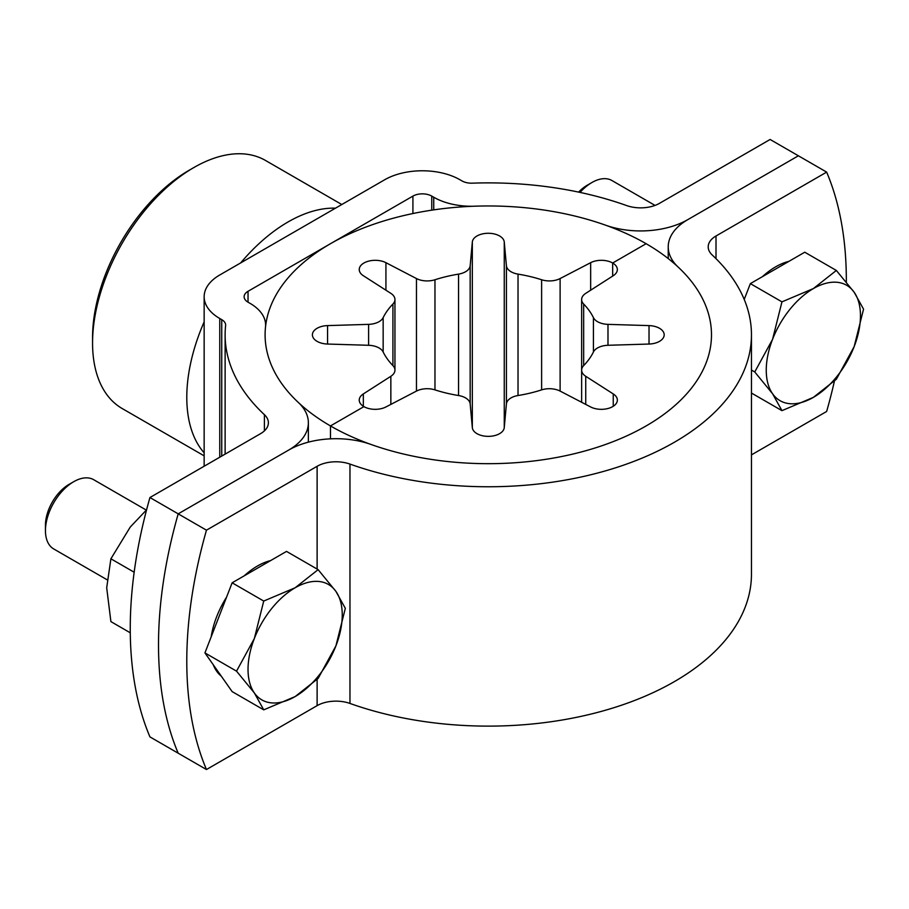 <?xml version="1.0" encoding="UTF-8"?>
<svg xmlns="http://www.w3.org/2000/svg" width="909" height="909" viewBox="0 0 909 909"><rect width="100%" height="100%" fill="white"/><g stroke="black" fill="none" stroke-linecap="round" stroke-linejoin="round"><path stroke-width="1.36" d="M826.645 172.108L798.386 155.791L687.738 219.671L798.386 155.791L770.116 139.475L659.468 203.355A26.645 15.385 180 0 1 626.619 205.559A263.167 151.939 0 0 0 472.237 183.163A13.328 7.692 180 0 1 461.999 180.925L460.022 179.789A53.301 30.77 0 0 0 384.643 179.789L219.762 274.984A53.301 30.77 0 0 0 204.15 296.743A53.301 30.77 0 0 0 219.762 318.502L221.739 319.638A13.328 7.692 180 0 1 225.637 325.081A13.328 7.692 180 0 1 225.614 325.547A263.167 151.939 0 0 0 225.125 334.819A263.167 151.939 0 0 0 264.405 414.686A26.645 15.385 180 0 1 268.394 422.776A26.645 15.385 180 0 1 260.588 433.65L149.94 497.53A399.744 230.795 120 0 0 149.94 736.892L178.198 753.209A399.744 230.795 120 0 1 178.198 513.846A399.744 230.795 120 0 0 178.198 753.209L206.468 769.525L317.116 705.645A26.645 15.385 180 0 1 349.965 703.441A263.167 151.939 0 0 0 616.461 706.884A263.167 151.939 0 0 0 751.459 574.181L751.459 334.819A263.167 151.939 0 0 0 712.179 254.963A26.645 15.385 180 0 1 708.202 246.873A26.645 15.385 180 0 1 716.008 235.988L826.645 172.108A399.744 230.795 -60 0 1 846.336 282.017M288.846 449.966L178.198 513.846L288.846 449.966A66.63 38.462 180 0 1 370.974 444.444A223.194 128.862 0 0 0 596.997 447.364A223.194 128.862 0 0 0 711.486 334.819A223.194 128.862 0 0 0 678.171 267.087A66.63 38.462 180 0 1 668.229 246.873A66.63 38.462 180 0 1 687.738 219.671A66.63 38.462 180 0 1 605.61 225.193A223.194 128.862 0 0 0 474.68 206.207A53.301 30.77 180 0 1 433.741 197.242L431.764 196.105A13.328 7.692 0 0 0 412.913 196.105L248.032 291.3A13.328 7.692 0 0 0 244.123 296.743A13.328 7.692 0 0 0 248.032 302.186L249.998 303.322A53.301 30.77 180 0 1 265.61 325.081A53.301 30.77 180 0 1 265.519 326.956A223.194 128.862 0 0 0 265.098 334.819A223.194 128.862 0 0 0 298.413 402.551A66.63 38.462 180 0 1 308.367 422.776A66.63 38.462 180 0 1 288.846 449.966M149.94 497.53L206.468 530.174A399.744 230.795 120 0 0 206.468 769.525M341.807 204.525L265.473 160.45A143.247 82.708 120 0 0 193.844 167.551L189.14 170.267A136.577 78.856 -60 0 0 92.559 337.546L92.559 342.988A143.247 82.708 120 0 0 122.226 408.561L204.15 455.852M204.15 452.841A143.247 82.708 -60 0 1 186.788 397.381A143.247 82.708 -60 0 1 204.15 321.866M240.669 262.917A143.247 82.708 -60 0 1 335.478 208.172M193.844 167.551A143.247 82.708 120 0 0 92.559 342.988M834.382 381.269A399.744 230.795 -60 0 1 826.645 411.47L751.459 454.875M206.468 530.174L317.116 466.294A26.645 15.385 180 0 1 349.965 464.079A263.167 151.939 0 0 0 616.461 467.521A263.167 151.939 0 0 0 751.459 334.819M416.47 278.563A15.987 9.226 0 0 0 434.968 279.756A109.262 63.085 180 0 1 458.556 274.12A15.987 9.226 0 0 0 470.169 265.723L470.169 403.926A15.987 9.226 0 0 0 465.51 397.881A15.987 9.226 0 0 0 458.556 395.529A109.262 63.085 180 0 1 434.968 389.881A15.987 9.226 0 0 0 416.47 391.086L416.47 278.563L385.927 262.678A15.987 9.226 0 0 0 368.724 261.11A15.987 9.226 0 0 0 359.237 269.541A15.987 9.226 0 0 0 363.339 275.722L390.847 293.357A15.987 9.226 0 0 1 394.949 299.538L394.949 370.111A15.987 9.226 0 0 0 392.915 365.6A109.262 63.085 180 0 1 383.155 351.988A15.987 9.226 0 0 0 368.599 345.284L368.599 324.365L327.558 325.604A15.987 9.226 0 0 0 312.401 334.819A15.987 9.226 0 0 0 327.558 344.045L368.599 345.284M470.169 403.926L472.328 427.628A15.987 9.226 0 0 0 476.986 433.661A15.987 9.226 0 0 0 494.019 435.752A15.987 9.226 0 0 0 504.256 427.628L506.415 403.926L506.415 265.723L504.256 242.021A15.987 9.226 0 0 0 499.598 235.976A15.987 9.226 0 0 0 482.565 233.886A15.987 9.226 0 0 0 472.328 242.021L470.169 265.723M590.657 290.198L590.657 262.678A15.987 9.226 0 0 1 612.666 263.019L646.117 243.703A223.194 128.862 0 0 0 402.88 215.774A223.194 128.862 0 0 0 265.098 334.819A223.194 128.862 0 0 0 330.467 425.935L363.918 406.63L330.467 425.935A223.194 128.862 0 0 0 573.704 453.875A223.194 128.862 0 0 0 711.486 334.819A223.194 128.862 0 0 0 646.117 243.703L612.666 263.019L612.666 276.086L612.666 263.019A15.987 9.226 0 0 1 617.347 269.541A15.987 9.226 0 0 1 613.245 275.722L585.737 293.357A15.987 9.226 0 0 0 581.635 299.538A15.987 9.226 0 0 0 583.669 304.038A109.262 63.085 180 0 1 593.429 317.65A15.987 9.226 0 0 0 607.985 324.365L607.985 345.284A15.987 9.226 0 0 0 593.429 351.988A109.262 63.085 180 0 1 583.669 365.6A15.987 9.226 0 0 0 581.635 370.111A15.987 9.226 0 0 0 585.737 376.292L585.737 404.403M506.415 265.723A15.987 9.226 0 0 0 511.074 271.768A15.987 9.226 0 0 0 518.028 274.12A109.262 63.085 180 0 1 541.616 279.756A15.987 9.226 0 0 0 560.114 278.563L560.114 391.086A15.987 9.226 0 0 0 541.616 389.881A109.262 63.085 180 0 1 518.028 395.529A15.987 9.226 0 0 0 506.415 403.926M330.467 425.935L330.467 438.831L330.467 425.935M607.985 345.284L649.026 344.045A15.987 9.226 0 0 0 664.184 334.819A15.987 9.226 0 0 0 649.026 325.604L607.985 324.365M560.114 391.086L590.657 406.959A15.987 9.226 0 0 0 607.86 408.539A15.987 9.226 0 0 0 617.347 400.096A15.987 9.226 0 0 0 613.245 393.927L585.737 376.292M390.847 404.403L390.847 376.292L363.339 393.927A15.987 9.226 0 0 0 359.237 400.096A15.987 9.226 0 0 0 363.918 406.63A15.987 9.226 0 0 0 385.927 406.959L416.47 391.086M368.599 324.365A15.987 9.226 0 0 0 383.155 317.65A109.262 63.085 180 0 1 392.915 304.038A15.987 9.226 0 0 0 394.949 299.538M390.847 376.292A15.987 9.226 0 0 0 394.949 370.111M590.657 262.678L560.114 278.563M772.559 393.733A66.63 38.462 -60 0 1 766.253 370.179A66.63 38.462 -60 0 1 772.559 339.341L781.956 301.856L813.362 288.585L836.348 270.45L854.153 292.232L863.55 309.151L854.153 346.624L836.348 379.246L813.362 397.381L781.956 410.652L772.559 393.733L754.754 371.963L772.559 339.341A66.63 38.462 -60 0 1 813.362 288.585A66.63 38.462 120 0 1 854.153 292.232A66.63 38.462 -60 0 1 854.153 346.624A66.63 38.462 -60 0 1 813.362 397.381A66.63 38.462 -60 0 1 772.559 393.733M788.864 261.383A66.63 38.462 120 0 0 775.672 266.826A66.63 38.462 120 0 0 762.481 276.62M744.778 297.982A66.63 38.462 120 0 0 744.085 299.095M578.59 192.106A33.315 19.237 120 0 1 587.225 185.231L591.941 182.504A39.973 23.077 120 0 0 580.033 192.413M751.459 370.065L754.754 371.963M836.348 270.45L804.749 252.213L750.357 283.619L781.956 301.856M750.357 283.619L744.221 299.425M751.459 393.052L781.956 410.652M655.037 205.423L611.927 180.527A39.973 23.077 120 0 0 591.941 182.504L587.225 185.231M254.338 692.931A66.63 38.462 -60 0 1 248.032 669.376A66.63 38.462 -60 0 1 254.338 638.527L263.735 601.054L295.141 587.771L318.127 569.648L335.932 591.418L345.329 608.337L335.932 645.822L318.127 678.444L295.141 696.578L263.735 709.849L254.338 692.931L236.533 671.149L254.338 638.527A66.63 38.462 -60 0 1 295.141 587.771A66.63 38.462 120 0 1 335.932 591.418A66.63 38.462 -60 0 1 335.932 645.822A66.63 38.462 -60 0 1 295.141 696.578A66.63 38.462 -60 0 1 254.338 692.931M270.643 560.58A66.63 38.462 120 0 0 257.452 566.012A66.63 38.462 120 0 0 244.26 575.806M226.557 597.179A66.63 38.462 120 0 0 211.195 636.766M213.229 664.718A66.63 38.462 120 0 0 221.262 676.137M45.45 530.663L45.45 525.22A33.315 19.237 120 0 1 69.004 484.417L73.72 481.702A39.973 23.077 120 0 0 45.45 530.663A39.973 23.077 120 0 0 53.733 548.956L107.012 579.715M318.127 569.648L286.528 551.399L232.136 582.805L204.934 652.912L236.533 671.149M232.136 582.805L263.735 601.054M204.934 652.912L232.136 691.601L263.735 709.849M146.304 510.085L93.707 479.713A39.973 23.077 120 0 0 73.72 481.702L69.004 484.417M130.271 632.8L110.898 621.608L106.694 587.771L110.898 558.796L130.248 527.061L146.576 509.847M134.157 572.227L110.898 558.796M248.032 291.3L248.032 302.186M412.913 196.105L412.913 213.535M431.764 196.105L431.764 210.161M433.741 197.242L433.741 209.865M219.762 318.502L219.762 457.216M221.739 319.638L221.739 456.079M264.405 414.686L264.405 430.855M716.008 235.988L716.008 258.656M317.116 466.294L317.116 569.057M317.116 679.489L317.116 705.645M349.965 464.079L349.965 703.441M593.429 351.988L593.429 317.65M583.669 304.038L583.669 365.6M613.245 406.278L613.245 393.927M649.026 344.045L649.026 325.604M518.028 274.12L518.028 395.529M472.328 427.628L472.328 242.021M383.155 317.65L383.155 351.988M392.915 365.6L392.915 304.038M434.968 279.756L434.968 389.881M458.556 395.529L458.556 274.12M541.616 389.881L541.616 279.756M363.339 406.278L363.339 393.927M504.256 427.628L504.256 242.021M385.927 290.198L385.927 262.678M327.558 344.045L327.558 325.604M308.367 422.776L308.367 442.16M265.61 325.081L265.61 326.07M204.15 296.743L204.15 466.226M225.125 334.819L225.125 454.125M668.229 246.873L668.229 258.576M581.635 299.538L581.635 402.267"/></g></svg>

